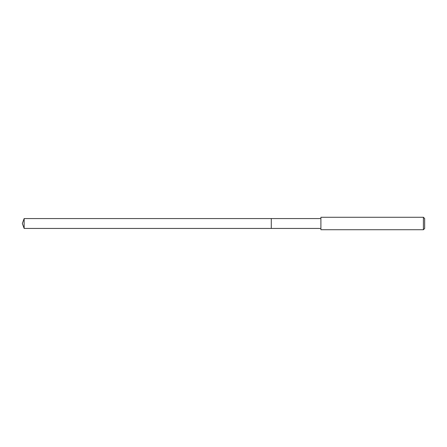 <?xml version="1.0" encoding="UTF-8"?>
<svg xmlns="http://www.w3.org/2000/svg" width="447" height="447" viewBox="0 0 447 447"><rect width="100%" height="100%" fill="white"/><g stroke="black" fill="none" stroke-linecap="round" stroke-linejoin="round"><path stroke-width="0.67" d="M320.896 218.561L24.149 218.561L24.149 228.439L271.29 228.439L271.29 218.561L271.29 228.439L320.896 228.439M24.149 228.439L22.35 223.5L24.149 218.561M320.896 217.276L320.896 229.724L423.404 229.724L423.404 217.276L320.896 217.276M423.404 217.276L424.65 218.522L424.65 228.478L423.404 229.724"/></g></svg>
